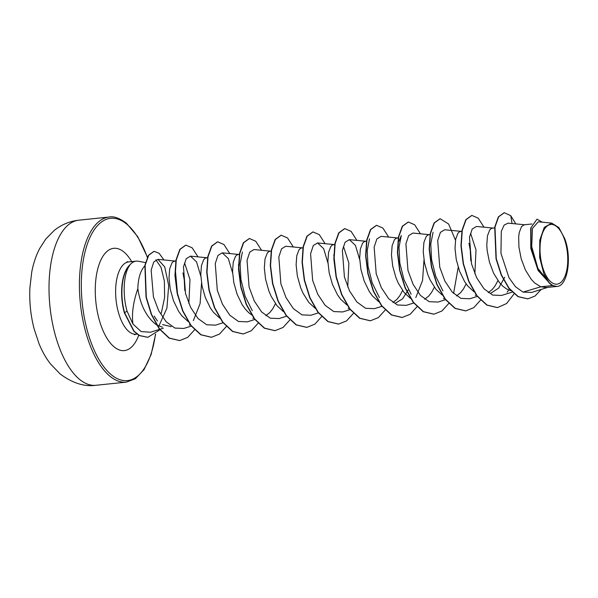 <?xml version="1.0" encoding="UTF-8"?>
<svg xmlns="http://www.w3.org/2000/svg" width="598" height="598" viewBox="0 0 598 598"><rect width="100%" height="100%" fill="white"/><g stroke="black" fill="none" stroke-linecap="round" stroke-linejoin="round"><path stroke-width="0.9" d="M556.708 226.605A30.012 13.59 -95.9 0 1 567.472 265.482A30.012 13.59 -95.9 0 1 551.079 282.039A30.012 13.59 -95.9 0 1 540.308 243.162A30.012 13.59 -95.9 0 1 556.708 226.605M145.471 262.604L138.444 261.251A36.336 16.46 84.1 0 0 136.187 261.147A36.336 16.46 84.1 0 0 129.519 265.37L129.803 265.213C123.524 273.338 122.328 294.56 127.068 311.162L132.92 323.966C131.62 313.636 133.257 301.878 137.839 288.707A32.441 14.696 84.1 0 1 144.738 266.08M184.595 263L189.985 279.565L188.863 303.507M171.185 326.658L162.619 324.579M182.951 272.95L184.259 279.924L184.782 290.508M162.335 327.166L156.923 325.17C146.802 317.77 140.44 305.615 137.839 288.707M551.782 223.121L544.3 227.337L539.785 240.164L539.658 257.499L543.903 273.974L549.637 283.445L537.841 268.225L531.712 246.585L532.467 228.414L538.275 221.798L551.782 223.121L558.891 227.606L564.721 238.647C572.189 257.723 567.509 286.203 557.074 286.42L546.445 287.518L540.771 286.801L552.545 285.582A32.441 14.696 -95.9 0 1 550.683 284.304A32.441 14.696 -95.9 0 1 550.594 284.229L538.11 270.49L530.785 248.432L530.71 228.047L537.004 219.167L531.069 227.606L530.86 247.198L537.565 268.921L550.541 284.207M524.835 224.781L508.098 223.144L504.151 225.065L501.296 231.374L500.952 253.275L508.98 277.696L515.528 286.786L523.003 292.101L540.771 286.801L534.687 282.966L531.301 279.408L525.433 270.034L521.202 258.77L518.937 247.153L518.675 236.793L519.243 232.54L521.523 226.612L524.252 224.781L531.951 223.981M510.812 290.673L506.491 288.894L502.911 286.263L499.524 282.704L493.656 273.331L489.426 262.066L487.153 250.457L486.787 245.023L487.467 235.836L489.74 229.916L491.309 228.451L494.591 227.86M504.712 277.255L498.71 288.057L490.592 293.394M497.925 280.604L495.151 285.799L492.311 289.425L488.26 292.646M470.604 233.317L475.993 249.889L474.872 273.824M468.959 243.274L470.267 250.241L470.79 260.818M466.141 283.901L463.375 289.096L460.535 292.721L456.483 295.943M434.365 287.204L431.592 292.392L428.759 296.017L424.7 299.239M408.27 289.925L402.559 298.843L395.256 303.291M402.589 290.501L399.815 295.689L396.975 299.314L392.923 302.543M343.491 246.503L348.881 263.09L347.759 287.01M275.469 303.694L272.703 308.882L269.862 312.507L265.811 315.729M474.027 291.772L467.748 286.001L464.639 281.643L459.533 271.141L456.259 259.502L455.003 248.32L455.691 239.133L457.963 233.213L459.533 231.755L462.09 231.232M442.251 295.068L435.964 289.305L430.097 279.931L427.749 274.437L424.483 262.799L423.227 251.616L423.907 242.429L426.187 236.509L427.749 235.051L430.052 234.558M410.467 298.365L404.188 292.601L398.32 283.228L395.973 277.741L392.699 266.095L391.451 254.92L392.131 245.733L394.403 239.805L395.973 238.348L398.268 237.855M378.691 301.661L372.412 295.898L369.302 291.54L364.197 281.038L360.923 269.399L359.667 258.216L360.355 249.03L362.627 243.109L364.197 241.644L366.492 241.151M336.592 279.214L333.804 254.845M346.915 304.965L340.628 299.194L337.519 294.836L332.413 284.334L329.147 272.695L327.891 261.513L328.571 252.326L330.851 246.406L332.413 244.948L334.716 244.455M315.131 308.262L308.852 302.491L302.984 293.125L300.637 287.631L297.363 275.992L296.115 264.809L296.795 255.623L299.067 249.702L300.637 248.245L302.932 247.751M283.355 311.558L277.076 305.795L271.208 296.421L268.861 290.927L265.587 279.288L264.331 268.106L265.019 258.927L267.291 252.999L268.861 251.541L271.156 251.048M241.248 289.111L238.467 264.735M252.042 315.146L248.678 312.649L245.292 309.091L242.183 304.733L237.085 294.231L233.811 282.585L232.555 271.41L233.235 262.223L235.515 256.295L237.077 254.838L239.379 254.344M219.795 318.151L213.516 312.388L210.406 308.03L205.301 297.527L202.027 285.889L200.779 274.706L201.459 265.519L203.731 259.599L205.301 258.134L207.596 257.648M177.688 295.689L175.251 268.891M188.019 321.455L181.74 315.684L178.63 311.326L173.525 300.824L170.251 289.185L168.995 278.003L169.683 268.816L171.955 262.896L173.525 261.438L176.081 260.915M523.003 292.101L531.615 292.437L547.656 287.399M543.903 273.974A32.255 14.614 -95.9 0 0 557.074 286.42L552.545 285.582M504.136 212.731L498.381 216.85L494.718 227.158L496.019 258.755L501.229 275.05L508.868 288.333L518.018 296.66L527.69 298.873M512.038 223.525L510.782 215.699L504.264 212.716L498.642 216.82L494.98 227.128L496.28 258.725L501.49 275.02L509.13 288.303L518.279 296.63L527.825 298.858L535.038 296.032L541.212 289.425M542.266 222.187L537.004 219.167M132.92 323.966L141.113 331.576L150.434 332.234L163.366 328.175M158.844 326.142L166.917 308.134L168.688 285.538L164.742 266.932L157.924 259.368L153.761 261.961L151.152 270.124L153.424 296.81L158.702 310.758L166.162 321.776L174.893 328.07L183.78 328.452L191.255 326.097M193.356 320.633L200.091 303.59L201.541 283.101M200.831 276.246L196.533 261.857L190.456 256.138L186.21 258.71L183.474 266.902L185.53 293.588L190.657 307.454L198.028 318.525L206.684 324.774L215.557 325.14M232.615 272.95L228.309 258.553L222.239 252.842L217.978 255.428L215.258 263.591L217.306 290.292L222.456 304.18L229.796 315.213L238.467 321.477L247.333 321.844L254.815 319.504M270.602 251.167L254.015 249.538L249.747 252.132L247.034 260.302L249.082 286.988L254.24 300.906L261.58 311.917L270.266 318.188L279.117 318.555L286.591 316.2M302.379 247.871L285.792 246.241L281.538 248.82L278.817 257.005L280.866 283.699L286.001 297.58L293.364 308.62L302.02 314.877L310.893 315.251L318.368 312.904M327.951 263.068L323.653 248.678L317.575 242.945L313.307 245.524L310.586 253.716L312.642 280.395L317.777 294.283L325.148 305.339L333.804 311.573L342.669 311.954L350.151 309.607M359.727 259.771L355.421 245.352L349.352 239.656L345.083 242.235L342.37 250.398L344.426 277.098L349.576 291.017L356.916 302.02L365.61 308.291L374.453 308.658L381.928 306.311M397.715 237.974L381.135 236.345L376.875 238.923L374.146 247.101L376.202 273.802L381.337 287.69L388.7 298.731L397.356 304.98L406.229 305.354L413.704 303.007M415.804 297.542L422.547 280.514L423.997 260.018M412.912 233.056L408.651 235.634L405.922 243.812L407.978 270.498L413.113 284.386L420.476 295.434L429.132 301.676L438.005 302.057L445.488 299.71M461.275 231.374L444.688 229.752L440.42 232.345L437.699 240.508L439.762 267.201L444.912 281.127L452.26 292.145L460.938 298.387L469.789 298.753M493.051 228.077L476.471 226.455L472.211 229.034L469.482 237.212L471.545 263.905L476.673 277.793L484.036 288.841L492.707 295.091L501.565 295.449L512.187 292.123M129.519 265.37L129.385 265.385A36.194 16.393 84.1 0 0 124.347 312.814L127.068 311.162M508.644 289.963L507.156 292.22M476.105 294.47L475.38 295.517M442.939 290.92L435.763 276.343L431.592 259.674L430.777 243.991L433.079 232.218M444.187 297.976L443.604 298.813M411.155 294.209L403.986 279.632L399.815 262.963L399.001 247.288L401.303 235.515L398.911 241.42M379.379 297.512L372.21 282.936L368.032 266.267L367.224 250.592L369.519 238.819M348.851 307.865L348.26 308.718M252.259 310.698L245.09 296.122L240.919 279.453L240.112 263.778L242.414 252.005M253.657 317.553L252.954 318.577M189.955 324.355L189.364 325.207M155.884 259.801L161.071 267.456L164.375 281.053L164.607 297.505L161.288 313.225M497.372 307.596L486.757 305.085L476.823 295.838L468.653 281.307L463.188 263.725L460.953 245.815L461.992 230.335L465.849 219.66L471.755 215.437M465.603 310.893L454.981 308.389L445.047 299.142L436.876 284.611L431.412 267.037L429.177 249.127L430.216 233.639L434.066 222.964L439.971 218.741M433.819 314.189L423.197 311.685L413.263 302.439L405.093 287.907L399.628 270.326L397.401 252.416L398.44 236.928L402.29 226.253L408.195 222.037M402.035 317.486L391.421 314.982L381.487 305.735L373.316 291.204L367.852 273.63L365.617 255.72L366.656 240.232L370.506 229.557L376.411 225.334M370.267 320.782L359.645 318.278L349.71 309.039L341.54 294.508L336.076 276.934L333.841 259.024L334.88 243.528L338.73 232.854L344.635 228.638M338.483 324.086L327.861 321.575L317.927 312.328L309.757 297.797L304.292 280.223L302.065 262.313L303.104 246.825L306.953 236.15L312.859 231.934M306.707 327.383L296.092 324.878L286.158 315.632L277.98 301.1L272.516 283.534L270.281 265.617L271.32 250.128L275.17 239.454L281.075 235.231M274.923 330.679L264.309 328.175L254.374 318.928L246.204 304.397L240.732 286.816L238.505 268.906L239.544 253.417L243.393 242.743L249.306 238.527M243.147 333.976L232.525 331.471L222.591 322.225L214.42 307.693L208.956 290.12L206.729 272.21L207.768 256.729L211.617 246.047L217.523 241.824M211.371 337.272L200.756 334.775L190.822 325.529L182.644 310.997L177.18 293.424L174.945 275.514L175.984 260.025L179.841 249.344L185.746 245.128M179.587 340.576L169.055 338.117L159.24 328.863L151.279 314.406L146.024 297.243L144.88 265.295L148.454 255.271L153.88 251.354M147.796 337.324L139.274 335.568L133.84 331.262L124.347 312.814M510.782 215.699L515.79 223.891M514.078 293.872L506.581 303.537L497.506 307.581L487.019 305.055L477.084 295.808L468.914 281.277L463.45 263.703L461.222 245.793L462.261 230.305L466.111 219.63L471.889 215.422L478.183 218.15L484.006 227.195M480.545 300.174L473.698 307.701L465.73 310.878L455.25 308.359L445.316 299.112L437.138 284.588L431.674 267.014L429.439 249.104L430.478 233.616L434.327 222.934L440.106 218.726L448.612 224.011L455.489 240.209M458.218 267.291L453.576 293.491M448.769 303.47L441.915 310.997L433.954 314.174L423.466 311.655L413.532 302.409L405.362 287.877L399.89 270.303L397.663 252.393L398.702 236.905L402.559 226.231L408.329 222.022L414.631 224.743L420.454 233.788M416.985 306.767L410.138 314.301L402.17 317.471L391.683 314.952L381.748 305.705L373.578 291.174L368.114 273.6L365.886 255.69L366.925 240.209L370.775 229.527L376.546 225.319L382.847 228.04L388.67 237.085M385.209 310.063L378.362 317.59L370.401 320.775L359.914 318.256L349.98 309.009L341.802 294.478L336.338 276.904L334.103 258.994L335.142 243.506L338.999 232.824L344.769 228.615L351.071 231.344L356.894 240.389M353.433 313.359L346.578 320.894L338.61 324.071L328.123 321.545L318.188 312.298L310.018 297.767L304.554 280.193L302.326 262.283L303.365 246.795L307.223 236.12L312.993 231.919L319.295 234.64L325.118 243.685M321.769 316.484L314.877 324.138L306.841 327.368L296.354 324.849L286.42 315.609L278.249 301.078L272.778 283.504L270.55 265.594L271.589 250.106L275.439 239.424L281.209 235.216L287.511 237.937L293.334 246.981M289.873 319.96L283.026 327.487L275.058 330.664L264.57 328.145L254.636 318.898L246.466 304.367L241.001 286.793L238.766 268.883L239.813 253.395L243.663 242.721L249.433 238.512L255.735 241.233L261.558 250.278M258.097 323.256L251.242 330.791L243.274 333.968L232.794 331.442L222.86 322.195L214.689 307.664L209.225 290.09L206.99 272.187L208.029 256.699L211.879 246.025L217.65 241.809L223.951 244.53L229.781 253.574M226.313 326.553L219.466 334.088L211.505 337.265L201.018 334.745L191.083 325.499L182.913 310.967L177.442 293.394L175.214 275.484L176.253 259.995L180.103 249.314L185.873 245.113L192.175 247.834L197.998 256.878M194.537 329.857L187.682 337.384L179.721 340.561L169.316 338.087L159.502 328.833L151.548 314.376L146.293 297.213L145.142 265.265L148.715 255.249L154.015 251.339L159.135 253.305L163.942 259.951M159.913 329.76L147.923 337.317L139.536 335.538L134.109 331.232L124.616 312.784A36.194 16.393 84.1 0 1 129.803 265.213M79.579 379.401A82.987 37.592 84.1 0 0 95.934 385.284C84.34 386.891 72.425 383.124 60.196 373.989L50.568 364.025C45.941 358.015 42.107 351.265 39.064 343.775L34.108 328.84C30.648 315.378 29.242 301.706 29.9 287.832L31.716 272.232C33.271 263.733 35.895 255.884 39.588 248.686L45.695 239.155L54.089 230.566C61.347 224.691 69.585 221.23 78.801 220.191A82.987 37.592 84.1 0 0 49.006 288.931A82.987 37.592 84.1 0 0 79.579 379.401M95.934 385.284L126.342 382.129A82.987 37.592 -95.9 0 1 109.987 376.247A82.987 37.592 -95.9 0 1 79.414 285.777A82.987 37.592 -95.9 0 1 109.202 217.037L78.801 220.191M155.42 334.26A81.575 36.949 -95.9 0 1 111.37 374.811A81.575 36.949 -95.9 0 1 82.105 269.122A81.575 36.949 -95.9 0 1 126.679 224.101A81.575 36.949 -95.9 0 1 147.302 257.364M137.009 334.118L136.157 334.207A36.336 16.46 -95.9 0 1 128.996 331.628A36.336 16.46 -95.9 0 1 115.616 292.018A36.336 16.46 -95.9 0 1 128.66 261.924L126.978 261.745M138.699 335.246A51.421 23.292 -95.9 0 1 114.203 346.952A51.421 23.292 -95.9 0 1 95.755 280.335A51.421 23.292 -95.9 0 1 123.853 251.952A51.421 23.292 -95.9 0 1 131.672 261.61M126.342 382.129L135.395 378.721L144.043 369.624L151.167 354.375L155.63 334.103M147.414 257.125L137.719 236.636L126.328 223.136C119.406 218.083 113.702 216.05 109.202 217.037M157.924 259.36L175.266 261.057M190.456 256.138L207.043 257.76M215.557 325.148L223.032 322.8M222.239 252.842L238.826 254.464M317.575 242.945L334.162 244.567M349.352 239.649L365.939 241.271M412.912 233.048L429.499 234.678M469.789 298.761L477.264 296.414M136.187 261.147L128.66 261.924M157.461 321.036L154.172 316.103M136.157 334.207L134.55 334.723"/></g></svg>
